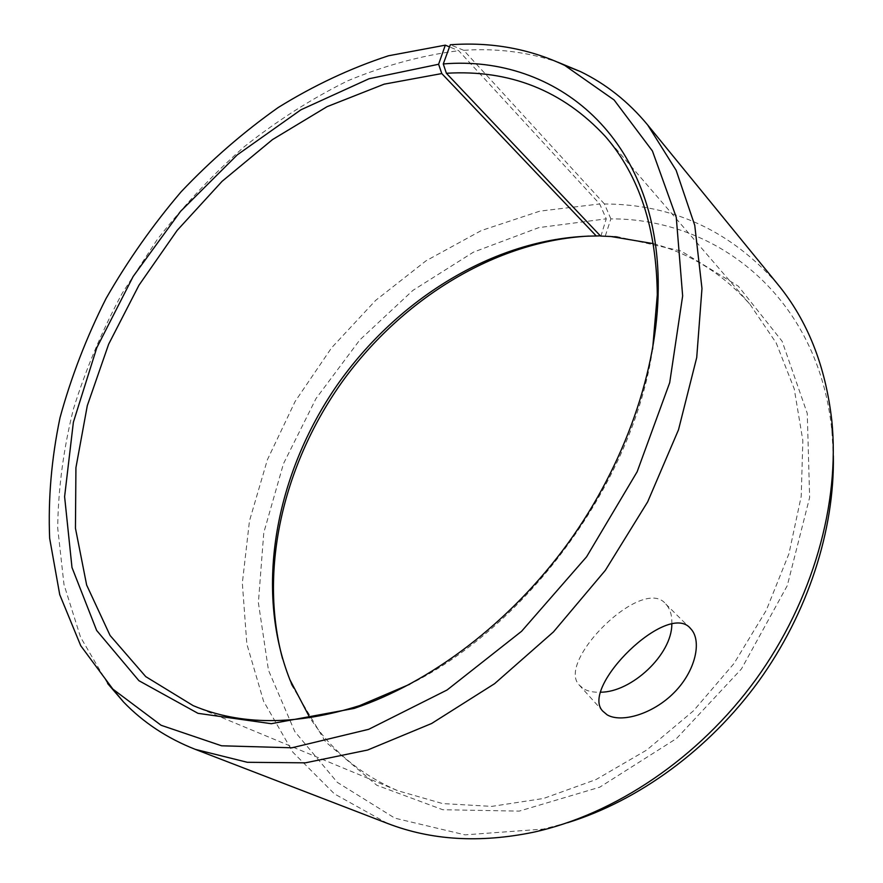 <?xml version="1.0" encoding="UTF-8"?>
<svg xmlns="http://www.w3.org/2000/svg" width="883" height="883" viewBox="0 0 883 883"><rect width="100%" height="100%" fill="white"/><g stroke="black" fill="none" stroke-linecap="round" stroke-linejoin="round"><path stroke-width="0.66" stroke-dasharray="4.42 3.31" d="M600.561 236.048L615.893 236.357L681.069 251.004L738.298 286.169L782.117 341.246L807.272 413.454L809.634 497.46L787.283 585.639L741.444 668.939L676.588 738.453L599.767 787.172L519.204 811.124L442.769 809.722L376.776 785.252L325.518 741.841L291.291 684.468L282.582 658.85M653.332 243.631C690.936 253.818 723.188 274.105 750.109 304.514L776.234 343.023L794.225 388.84L802.846 440.551L801.223 496.268L788.96 553.707L766.267 610.341L733.983 663.53L693.508 710.793L646.775 749.998L596.014 779.557L543.575 798.464L491.754 806.389L442.615 803.574L397.88 790.749C360.595 774.656 331.257 750.329 309.867 717.78M600.363 235.838L600.992 235.816L606.257 218.841L599.7 203.973L458.674 50.684L449.513 46.898M588.84 236.07L600.992 235.816M605.33 235.882L610.87 218.874C717.647 218.388 818.784 297.703 831.874 430.761L833.353 455.738M567.515 822.724L543.321 829.093L465.021 834.854L394.9 818.177L337.284 782.338L294.779 731.543L268.476 670.252L258.388 602.714L263.774 532.747L283.465 463.718L316.004 398.575L359.767 339.966L412.924 290.375L473.42 252.163L538.84 227.604L606.257 218.841M610.87 218.874L604.436 203.962C673.265 204.238 731.069 231.048 777.857 284.414M387.427 823.386L334.469 793.916L292.869 752.206L263.587 701.245L246.832 643.961L242.339 583.045L249.47 520.937L267.383 459.767L295.11 401.478L331.589 347.803L375.672 300.375L426.081 260.772L481.39 230.518L539.921 211.114L599.7 203.973M604.436 203.962L463.741 50.309C496.544 48.079 527.868 52.031 557.725 62.152M107.627 683.497L80.53 637.151L63.995 584.568L57.682 527.813C58.234 488.564 63.488 448.95 73.421 408.995C85.783 369.304 102.064 330.695 122.251 293.178L157.174 239.624C183.454 205.838 212.406 174.944 244.006 146.931C276.854 120.872 311.346 98.863 347.494 80.916C384.248 65.585 421.312 55.508 458.674 50.684M463.741 50.309L450.286 44.768M652.614 349.017C633.387 480.507 528.718 624.987 409.778 684.248M671.82 623.983C672.162 615.385 670.142 608.729 665.76 604.016C642.979 574.844 555.716 661.367 579.226 685.042L583.674 688.828C588.067 691.378 593.696 692.504 600.572 692.195M289.911 679.767L291.291 684.468M610.992 236.523L615.893 236.357M831.874 430.761L831.786 420.44M543.321 829.093L533.487 832.227M193.145 705.627L397.88 790.749M605.407 136.512L750.109 304.514M579.226 685.042L602.791 711.157M665.76 604.016L690.153 628.166"/><path stroke-width="1.32" d="M449.513 46.898L445.308 45.154L388.498 55.772C350.628 68.157 313.84 85.419 278.156 107.549C243.487 132.042 211.158 160.11 181.17 191.743C152.792 225.033 127.759 260.628 106.048 298.509C86.468 337.339 71.115 377.107 59.989 417.825C51.49 458.663 48.035 498.818 49.647 538.277L59.735 594.656L80.739 645.716L112.892 689.137L161.125 725.285L221.578 745.793L291.942 747.791L368.686 729.325L447.085 689.987L521.599 631.279L586.61 556.776L637.14 471.776L669.7 382.67L682.647 295.926L676.257 217.251L652.438 151.004L614.104 99.967L564.723 65.397C529.347 48.686 491.202 41.81 450.286 44.768L443.277 63.94L446.379 73.267L600.561 236.048L610.992 236.523L653.332 243.631M309.867 717.78L289.911 679.767C253.929 588.553 275.739 474.193 336.699 385.75C398.123 297.593 497.725 236.434 596.29 235.993L600.363 235.838M282.582 658.85C258.255 568.497 283.973 462.703 343.178 380.43C402.891 298.531 495.396 241.125 588.84 236.07M833.353 455.738C834.634 529.999 808.022 612.824 758.585 681.356C708.883 749.678 638.475 800.793 567.515 822.724M557.725 62.152L580.308 71.523C605.992 83.94 628.442 101.755 647.692 124.989L777.857 284.414C807.559 320.617 825.539 365.959 831.786 420.44C840.186 503.078 813.055 600.285 755.914 679.413C698.53 758.365 614.634 814.446 533.487 832.227C479.778 843.276 431.092 840.318 387.427 823.386L195.375 749.391C167.306 738.354 143.377 722.57 123.576 702.04L107.627 683.497M647.692 124.989L676.146 170.32L694.755 225.331L701.974 288.476L696.72 357.56L678.508 429.778L647.669 501.853L605.341 570.341L553.464 631.908L494.59 683.685L431.644 723.486L367.637 750.02L305.386 762.835L247.317 762.294L195.375 749.391M443.277 63.94C555.937 54.514 659.59 137.571 658.243 288.586C657.658 369.513 625.296 463.884 567.979 543.277C510.407 622.482 430.827 682.647 354.116 708.431L271.269 723.696L197.991 713.332L138.918 680.694L96.633 630.418L71.987 567.504L64.602 496.688L73.377 422.217L96.788 347.747L133.145 276.489L180.607 211.302L237.251 154.878L300.893 109.812L369.028 78.753L438.608 64.26L441.787 73.565L596.29 235.993M445.308 45.154L438.608 64.26M446.379 73.267C509.811 69.448 562.824 90.53 605.407 136.512C639.27 175.574 656.566 228.344 657.294 294.823L652.614 349.017M409.778 684.248L359.734 705.583C296.346 725.605 240.816 725.627 193.145 705.627L145.739 676.621L110.066 635.462L86.655 585.065L75.452 528.266L75.927 467.681L87.307 405.628L108.653 344.182L138.973 285.209L177.163 230.386L222.097 181.313L272.527 139.569L327.074 106.666L384.116 84.172L441.787 73.565M600.572 692.195C631.279 692.404 672.106 654.678 671.82 623.983M607.206 714.877L602.791 711.157C579.358 687.636 668.321 599.8 690.749 628.762C702.217 640.661 695.672 670.892 674.303 692.427C653.155 714.049 621.533 723.199 607.206 714.877M112.892 689.137L123.576 702.04M564.723 65.397L580.308 71.523M657.294 294.823L658.243 288.586M359.734 705.583L354.116 708.431M690.153 628.166L690.749 628.762"/></g></svg>
